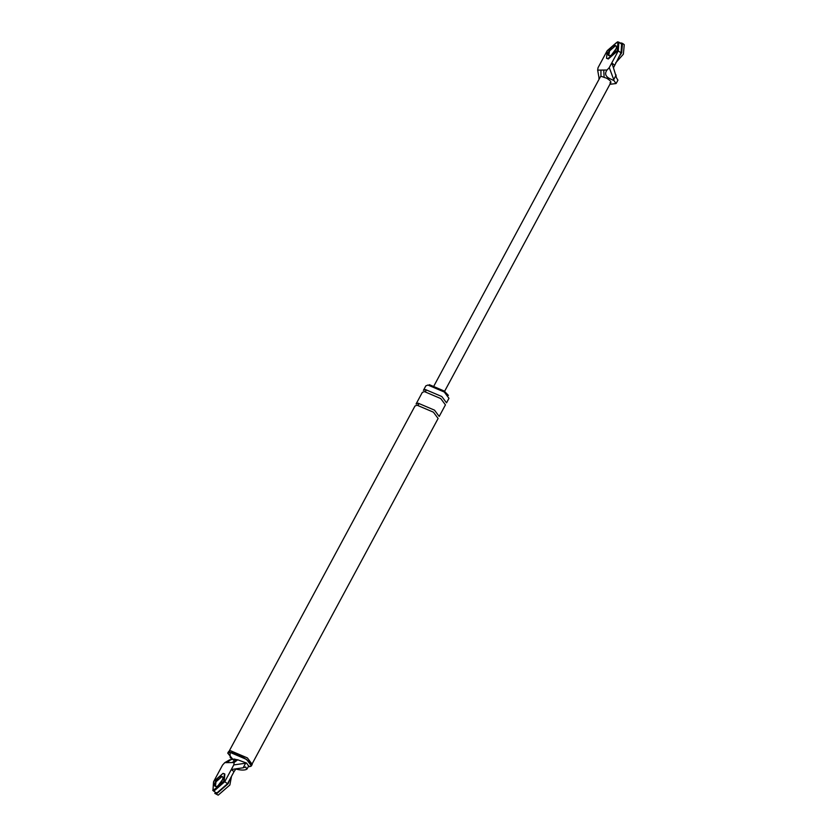 <?xml version="1.0" encoding="UTF-8"?>
<svg xmlns="http://www.w3.org/2000/svg" width="837" height="837" viewBox="0 0 837 837"><rect width="100%" height="100%" fill="white"/><g stroke="black" fill="none" stroke-linecap="round" stroke-linejoin="round"><path stroke-width="1.26" d="M617.947 80.122L616.607 78.061L613.458 67.828L621.023 52.909L618.271 50.858L618.867 42.164L617.539 41.85L607.045 50.984L598.026 67.734L597.66 70.13L603.739 70.057L604.105 77.025M603.739 70.057L607.024 70.026L609.252 67.619L613.741 79.567L616.168 75.048M618.271 50.858L609.252 67.619M615.373 45.878L609.535 50.952L608.771 55.357L609.535 50.952L615.373 45.878M614.515 65.004L611.753 62.953L613.469 67.807M607.024 70.026C604.638 73.279 605.308 76.021 609.022 78.259L614.034 80.645L616.011 83.554L609.911 84.286M614.034 80.645L613.741 79.567M600.391 76.795L601.353 76.397L606.794 78.28C610.738 80.791 611.795 82.288 609.974 82.79M621.023 52.909L621.629 44.215M616.137 48.661L611.502 54.907L616.137 48.661M599.219 78.971L597.66 70.13M600.945 70.088L600.935 76.439M233.785 764.924L234.151 762.538L224.776 762.643L222.558 765.049L213.54 781.8L212.943 790.494L214.262 790.819L224.766 781.685L233.785 764.924L246.58 763.082L237.698 759.776L234.151 762.538M215.391 786.351L216.03 781.779L221.868 776.705L216.03 781.779L215.266 786.173M230.562 759.891L226.848 762.622M237.823 759.776L236.327 759.787L232.079 762.559M224.776 762.643L229.589 759.86L234.255 759.054L237.133 759.787M245.576 763.302L243.148 767.822L245.68 766.954L246.821 769.213C244.927 770.291 241.631 770.333 236.934 769.329L235.867 769.025M243.148 767.822L236.024 768.795L234.036 771.63L231.274 769.58L236.013 768.816M215.695 792.545L217.024 792.859L227.518 783.725L234.036 771.63M217.997 785.723L222.632 779.488L217.997 785.723M233.9 760.54L227.737 753.143L229.872 752.306L246.58 759.431L251.393 765.876L249.259 766.713M232.121 759.347L230.175 757.464L230.091 752.473C238.409 751.982 258.403 766.838 249.039 766.546M246.58 763.082L248.558 765.991M232.979 759.159L237.446 759.776M425.489 389.582L423.396 390.387L425.834 385.857L427.927 385.041L444.259 392.009L448.967 398.307L446.529 402.848L441.821 396.539L425.489 389.582C426.232 391.078 425.876 391.747 424.401 391.59L440.733 398.558L445.441 404.857L439.195 416.449L434.497 410.151L418.155 403.183C418.908 404.689 418.542 405.359 417.067 405.202L433.409 412.17L438.117 418.469L251.947 764.223M227.737 753.143L228.553 751.626L230.688 750.799L247.396 757.924L252.209 764.369L251.393 765.876M429.329 384.675L444.185 391.005L448.391 395.399M418.155 403.183L416.073 403.999L422.308 392.407L424.401 391.59M228.815 751.772L414.985 406.018L417.067 405.202M606.532 58.266L608.311 58.988L617.643 50.869L618.355 43.252L616.566 42.541L607.233 50.659L606.532 58.266L607.882 58.663L617.214 50.544L617.926 42.938M614.944 45.564C611.073 45.334 605.339 55.964 609.514 55.64C613.385 55.88 619.108 45.24 614.944 45.564L615.781 45.805M608.666 55.399L609.514 55.64M620.845 42.886L622.529 43.388L621.65 52.898L618.658 57.303M622.529 43.388L624.256 44.664L623.377 54.185L615.655 62.88M213.027 789.092L214.806 789.804L224.138 781.685L224.85 774.079L223.06 773.357L213.728 781.476L213.027 789.092L214.377 789.49L223.709 781.371L224.421 773.754M221.439 776.38C217.568 776.15 211.834 786.78 216.009 786.466C219.88 786.696 225.603 776.056 221.439 776.38L222.276 776.631M215.161 786.215L216.009 786.466M229.882 779.331L228.145 783.725L216.48 793.874L214.785 793.371L218.206 795.15L229.872 785.001L231.483 776.37M599.543 78.364L598.853 78.375M609.022 78.259L606.794 78.28M227.518 783.725L224.766 781.685M616.199 83.376L617.936 80.143M619.066 42.3L621.818 44.34M434.079 385.658L600.401 76.763M610.916 82.424L444.593 391.318M212.744 790.369L215.496 792.419M247.009 769.036L248.746 765.803"/></g></svg>
